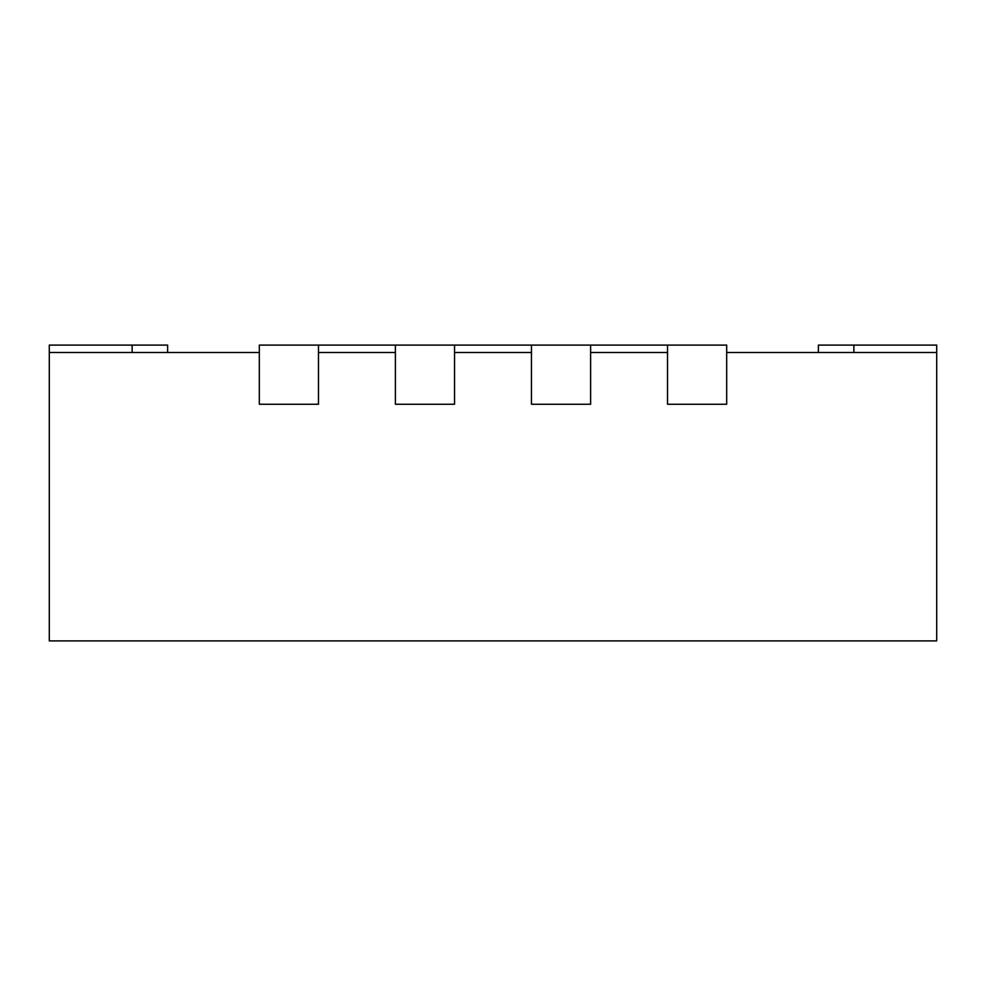 <?xml version="1.0" encoding="UTF-8"?>
<svg xmlns="http://www.w3.org/2000/svg" width="986" height="986" viewBox="0 0 986 986"><rect width="100%" height="100%" fill="white"/><g stroke="black" fill="none" stroke-linecap="round" stroke-linejoin="round"><path stroke-width="1.48" d="M167.62 352.495L167.62 345.1L49.3 345.1L49.3 640.9L936.7 640.9L936.7 352.495L726.682 352.495L726.682 404.26L726.682 345.1L667.522 345.1L667.522 404.26L726.682 404.26L667.522 404.26L667.522 352.495L590.614 352.495L590.614 404.26L590.614 345.1L531.454 345.1L531.454 404.26L590.614 404.26L531.454 404.26L531.454 352.495L454.546 352.495L454.546 404.26L454.546 345.1L395.386 345.1L395.386 404.26L454.546 404.26L395.386 404.26L395.386 352.495L318.478 352.495L318.478 404.26L318.478 345.1L259.318 345.1L259.318 404.26L318.478 404.26L259.318 404.26L259.318 352.495L49.3 352.495M818.38 352.495L818.38 345.1L936.7 345.1L936.7 352.495M667.522 345.1L590.614 345.1M531.454 345.1L454.546 345.1M395.386 345.1L318.478 345.1M132.124 345.1L132.124 352.495M853.876 345.1L853.876 352.495"/></g></svg>
